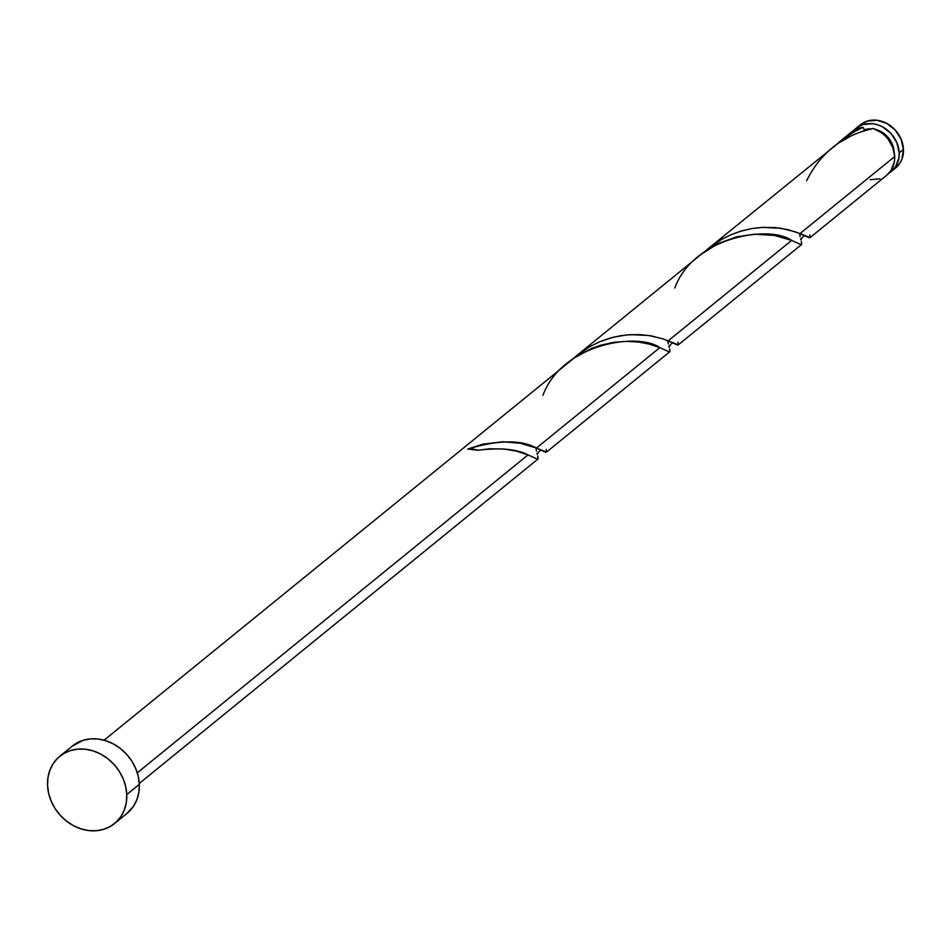 <?xml version="1.0" encoding="UTF-8"?>
<svg xmlns="http://www.w3.org/2000/svg" width="951" height="951" viewBox="0 0 951 951"><rect width="100%" height="100%" fill="white"/><g stroke="black" fill="none" stroke-linecap="round" stroke-linejoin="round"><path stroke-width="1.43" d="M856.138 128.242A27.876 23.763 50.9 0 0 854.022 130.239L858.717 126.459L863.021 124.557L872.685 123.713L877.678 124.807L882.516 126.852L891.004 133.497L896.864 142.626L899.194 152.861L903.45 149.402A27.876 23.763 -129.1 0 0 887.533 123.82A27.876 23.763 -129.1 0 0 860.393 124.783L856.138 128.242A27.876 23.763 50.9 0 1 883.277 127.279A27.876 23.763 50.9 0 1 899.194 152.861L898.921 157.902L895.497 166.889L888.757 173.272M894.083 151.827A22.301 19.02 -129.1 0 0 875.942 129.538L880.757 131.464L887.545 136.766L892.24 144.077L894.106 152.267M871.651 128.837A22.301 19.02 -129.1 0 0 864.162 129.966L871.651 128.837M114.524 823.542L127.077 813.331A43.366 36.97 -129.1 0 0 139.321 784.361L126.768 794.572L139.321 784.361A43.366 36.97 -129.1 0 0 114.548 744.562A43.366 36.97 -129.1 0 0 72.347 746.059L59.794 756.271A43.366 36.97 50.9 0 1 102.007 754.785A43.366 36.97 50.9 0 1 126.768 794.572A43.366 36.97 50.9 0 1 114.524 823.542A43.366 36.97 50.9 0 1 72.312 825.04A43.366 36.97 50.9 0 1 47.55 785.241A43.366 36.97 50.9 0 1 59.794 756.271M537.981 457.098L538.052 458.929L537.315 459.071L528.019 454.899L137.289 772.83L528.019 454.899L516.298 451.083L503.923 448.991L489.492 448.777L477.842 450.263A27.876 23.763 -129.1 0 0 467.714 449.074L483.072 444.105L503.008 441.751L520.459 443.321L536.423 448.064L659.816 347.65L649.236 344.119L638.953 342.11L627.042 341.338L613.966 342.289L600.354 345.32L591.284 348.589L574.035 358.111L104.087 740.199M859.228 129.074L863.128 127.327A27.876 23.763 -129.1 0 0 851.62 131.916L840.708 140.807L847.971 135.458L859.228 129.074M837.415 143.613L840.969 140.593M809.99 237.667L886.808 175.162A27.876 23.763 -129.1 0 0 894.677 156.546A27.876 23.763 -129.1 0 0 873.256 128.516L862.985 131.119L852.797 134.994L838.247 143.185L708.899 248.056L720.513 239.997L731.497 234.493L740.567 231.224L751.932 228.549L762.987 227.348L775.35 227.598L787.868 229.631L800.029 233.554L894.677 156.546L800.029 233.554L810.074 237.584M706.07 250.446L708.899 248.056M801.586 242.588L801.657 244.431L800.92 244.573L791.624 240.401L668.232 340.815L791.624 240.401L774.399 235.42L754.583 234.196L736.728 236.811L718.647 243.349L701.826 253.822L577.102 355.305L588.705 347.246L599.689 341.742L613.312 337.225L626.828 334.907L639.571 334.586L650.983 335.834L663.406 339.008L678.265 344.844M574.273 357.707L577.102 355.305M674.794 288.022C693.838 236.228 769.882 224.733 791.624 240.401L800.694 244.514L801.645 244.455L801.336 241.506M799.72 234.635L800.16 236.728M669.789 349.849L669.861 351.68L669.124 351.822L659.816 347.65L536.423 448.064L546.456 452.094M542.985 395.271C562.029 343.477 638.073 331.982 659.816 347.65L668.898 351.763L669.837 351.704L669.528 348.755M667.923 341.885L668.363 343.977M546.171 449.359L546.516 451.975L545.779 452.248L536.423 448.064C520.934 439.505 498.027 439.837 467.714 449.074L477.842 450.263C500.274 447.552 516.987 449.098 528.019 454.899L537.089 459.012L538.028 458.953L537.719 456.005M536.114 449.134L536.554 451.238M864.911 130.869L863.128 127.327L858.991 128.088L851.751 131.82L848.839 134.673M870.272 179.691L879.937 178.847M886.736 175.234L890.968 170.562L894.392 161.587L894.677 156.546L892.846 147.583L888.27 139.321L885.108 135.755L881.47 132.7L873.256 128.516C842.836 135.197 820.618 152.612 806.603 180.773M72.228 746.155L83.046 740.33L90.381 738.891L98.072 739.022L105.834 740.722L113.359 743.908L120.361 748.473L126.566 754.238L131.737 760.978L135.684 768.444L138.24 776.337L139.321 784.361L138.882 792.207L136.932 799.565L133.556 806.175L126.959 813.426M47.55 785.241L47.99 777.395L49.939 770.037L53.315 763.427L57.999 757.852L63.8 753.501L70.493 750.553L77.827 749.115L85.531 749.233L93.281 750.933L100.806 754.119L107.808 758.684L114.013 764.449L119.184 771.19L123.131 778.655L125.687 786.548L126.768 794.572L126.328 802.418L124.379 809.788L121.003 816.386L116.319 821.973L110.518 826.324L103.825 829.272L96.491 830.71L88.788 830.58L81.037 828.892L73.512 825.694L66.511 821.129L60.305 815.364L55.134 808.623L51.188 801.158L48.632 793.265L47.55 785.241M860.322 124.843L867.276 121.098L876.941 120.266L886.76 123.404L895.248 130.037L901.108 139.167L903.45 149.402L901.917 159.186L899.741 163.429L895.497 168.089M891.337 171.489L895.58 168.03A27.876 23.763 -129.1 0 0 903.45 149.402L899.194 152.861A27.876 23.763 50.9 0 1 891.337 171.489A27.876 23.763 50.9 0 1 888.935 173.165M864.661 130.608L863.128 127.327L853.059 132.308L836.607 144.35M809.788 234.861L810.133 237.465L809.384 237.75L795.107 231.711L780.605 228.228L762.203 227.396L752.075 228.525L741.685 230.891L731.319 234.576L721.262 239.569L704.798 251.599M677.98 342.11L678.325 344.714L677.587 344.999L663.299 338.972L648.796 335.477L630.394 334.645L620.266 335.774L609.876 338.152L599.51 341.825L589.454 346.818L572.989 358.848M678.194 344.928L801.586 244.514M546.385 452.177L669.777 351.763M139.274 783.446L537.981 459.012M537.042 453.294L537.291 454.435C538.979 451 540.56 449.716 542.034 450.572L541.143 450.168M668.85 346.045L669.1 347.186C670.788 343.751 672.369 342.467 673.843 343.323L672.951 342.919M800.647 238.796L800.908 239.937C802.596 236.502 804.177 235.206 805.652 236.062L804.748 235.67"/></g></svg>
